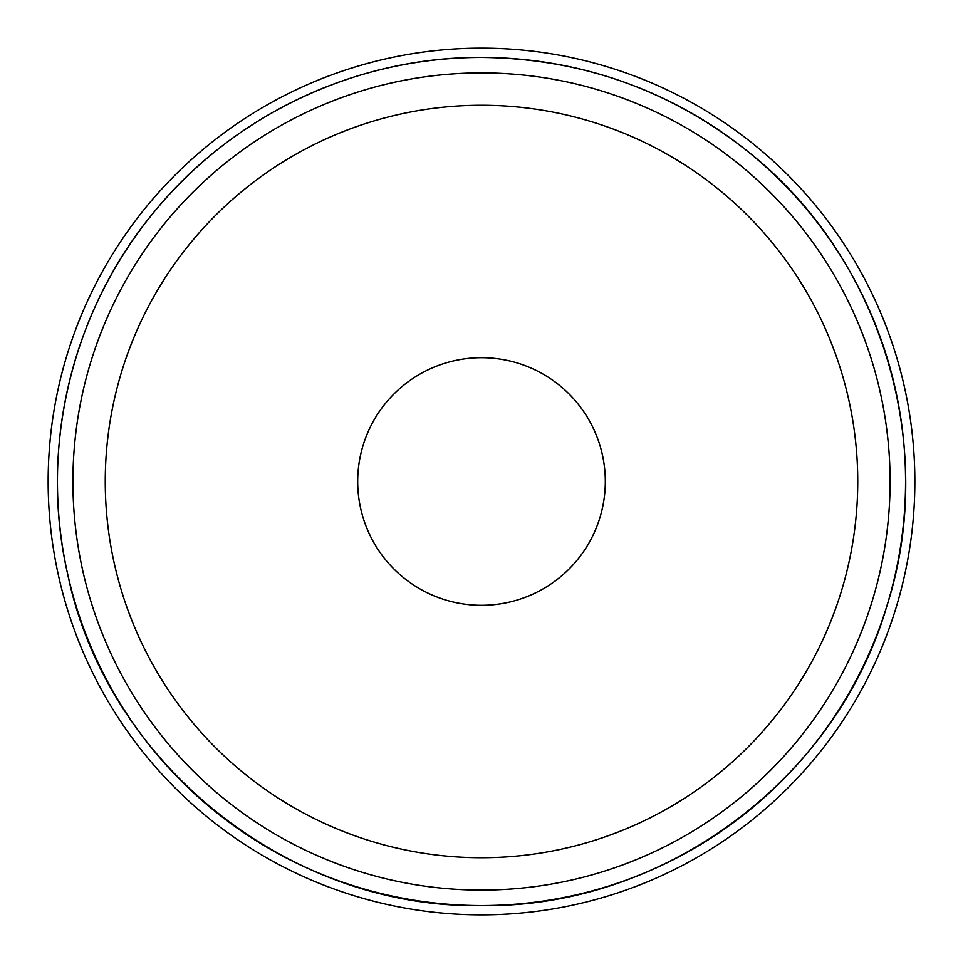 <?xml version="1.0" encoding="UTF-8"?>
<svg xmlns="http://www.w3.org/2000/svg" width="963" height="963" viewBox="0 0 963 963"><rect width="100%" height="100%" fill="white"/><g stroke="black" fill="none" stroke-linecap="round" stroke-linejoin="round"><path stroke-width="1.44" d="M605.306 481.5A123.806 123.806 0 0 0 481.5 357.694A123.806 123.806 0 0 0 357.694 481.5A123.806 123.806 0 0 0 481.5 605.306A123.806 123.806 0 0 0 605.306 481.5M890.089 481.5A408.589 408.589 0 0 0 481.5 72.911A408.589 408.589 0 0 0 72.911 481.5A408.589 408.589 0 0 0 481.5 890.089A408.589 408.589 0 0 0 890.089 481.5A408.589 408.589 0 0 0 481.5 72.911A408.589 408.589 0 0 1 890.089 481.5A408.589 408.589 0 0 1 481.5 890.089A408.589 408.589 0 0 0 890.089 481.5M481.5 57.443A424.057 424.057 0 0 0 57.443 481.5A424.057 424.057 0 0 0 481.5 905.557A424.057 424.057 0 0 0 905.557 481.5A424.057 424.057 0 0 0 481.5 57.443C356.888 56.733 233.636 114.741 154.754 211.198C71.84 310.158 38.713 448.18 67.651 574.008C106.424 763.274 288.334 909.012 481.5 905.557C663.013 908.338 836.089 780.487 886.815 606.196C938.889 444.388 880.664 255.099 746.638 150.553C668.828 89.415 580.448 58.382 481.5 57.443M905.039 502.469A424.057 424.057 0 0 0 904.305 448.83M849.559 270.868A424.057 424.057 0 0 0 820.019 226.088M914.85 481.5A433.35 433.35 0 0 0 481.5 48.15A433.35 433.35 0 0 0 48.15 481.5A433.35 433.35 0 0 0 481.5 914.85A433.35 433.35 0 0 0 914.85 481.5M583.662 893.074A424.057 424.057 0 0 0 658.415 866.893M797.833 763.924A424.057 424.057 0 0 0 844.84 700.161M857.744 481.5A376.244 376.244 0 0 0 481.5 105.256A376.244 376.244 0 0 0 105.256 481.5A376.244 376.244 0 0 0 481.5 857.744A376.244 376.244 0 0 0 857.744 481.5"/></g></svg>
